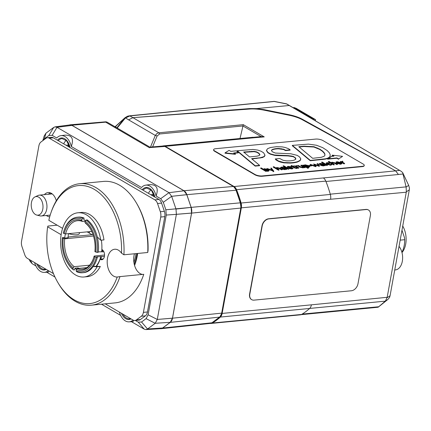 <?xml version="1.0" encoding="UTF-8"?>
<svg xmlns="http://www.w3.org/2000/svg" width="431" height="431" viewBox="0 0 431 431"><rect width="100%" height="100%" fill="white"/><g stroke="black" fill="none" stroke-linecap="round" stroke-linejoin="round"><path stroke-width="0.65" d="M86.162 220.036L85.171 221.092L84.934 222.401A25.451 15.947 -95.5 0 1 90.37 228.775A25.451 15.947 -95.5 0 1 94.89 251.612L97.191 252.404A27.891 17.477 -95.5 0 0 86.162 220.036L87.245 219.934A27.891 17.477 84.5 0 1 97.287 236.958L100.73 240.218L103.973 239.905A32.25 20.209 84.5 0 0 81.109 212.467L77.86 212.779A32.25 20.209 -95.5 0 0 60.836 246.818A32.25 20.209 -95.5 0 0 84.04 276.982A32.25 20.209 -95.5 0 0 97.072 266.773L93.215 266.53A27.891 17.477 84.5 0 1 83.625 272.645L82.542 272.748A27.891 17.477 -95.5 0 0 96.307 257.28L94.006 256.488L94.179 256.036L104.555 255.033M100.73 240.218A32.25 20.209 -95.5 0 0 77.86 212.779M76.621 269.305A26.146 16.383 84.5 0 1 74.956 268.201L78.2 267.888A26.146 16.383 -95.5 0 0 78.884 268.378M73.577 269.935L72.947 269.036A26.846 16.82 84.5 0 1 67.123 262.247L67.473 262.84A27.891 17.477 -95.5 0 0 73.577 269.935L74.66 269.833L74.956 268.201M93.479 236.037L64.677 238.812L62.376 238.02L62.549 237.567L63.632 237.465L64.693 238.084A26.146 16.383 84.5 0 1 65.41 233.909M85.155 221.178L82.391 221.448L81.755 220.543L81.992 219.239L82.984 218.183A27.891 17.477 -95.5 0 0 77.197 217.224L78.28 217.122A27.891 17.477 84.5 0 1 84.067 218.075L83.77 219.708A26.146 16.383 84.5 0 1 85.597 220.645M68.642 233.64A26.146 16.383 -95.5 0 0 67.942 237.772L64.693 238.084M93.338 266.358L100.315 266.46L97.072 266.773M100.315 266.46A32.25 20.209 84.5 0 1 87.288 276.67L84.04 276.982M57.151 225.181L47.933 226.07L47.642 226.819L61.137 234.701M87.148 231.862L92.056 234.728M68.793 233.629A6.971 2.236 10.3 0 0 78.135 234.523A6.971 2.236 10.3 0 0 79.347 233.559L79.525 232.595M101.355 240.159A28.063 17.585 -95.5 0 1 101.845 249.506A5.231 3.276 84.5 0 1 104.555 255.077A5.231 3.276 84.5 0 1 101.759 259.737A5.231 3.276 84.5 0 1 100.078 259.209L103.305 258.902M96.625 266.229A28.063 17.585 -95.5 0 0 100.078 259.209M62.603 228.365L48.822 220.322A59.268 37.136 84.5 0 1 51.1 212.354A59.268 37.136 84.5 0 1 94.152 189.29A59.268 37.136 84.5 0 1 121.542 253.196A13.943 8.739 -95.5 0 0 114.651 249.247A13.943 8.739 -95.5 0 0 107.281 263.88A13.943 8.739 -95.5 0 0 117.216 277.02A59.268 37.136 84.5 0 1 57.851 282.51A59.268 37.136 84.5 0 1 47.642 226.819M143.765 274.305L143.421 275.317A61.013 38.23 84.5 0 1 115.196 302.88L91.394 305.17A61.013 38.23 -95.5 0 0 119.969 276.6L143.765 274.305A61.013 38.23 84.5 0 1 143.421 275.317M57.851 282.51L58.427 283.496A61.013 38.23 -95.5 0 0 91.394 305.17M79.703 183.708L103.505 181.419A61.013 38.23 84.5 0 1 136.471 203.093L137.047 204.078A59.268 37.136 -95.5 0 1 148.048 250.648L147.731 252.496L123.929 254.786A61.013 38.23 -95.5 0 0 79.703 183.708A61.013 38.23 -95.5 0 0 51.478 211.276L51.1 212.354M136.471 203.093A61.013 38.23 84.5 0 1 147.731 252.496M119.969 276.6L117.431 276.998M123.929 254.786L121.542 253.196M134.456 253.773A13.943 8.739 -95.5 0 0 142.505 274.428M84.934 222.401L85.57 223.301A24.405 15.29 84.5 0 1 90.548 229.071M81.992 219.239A26.846 16.82 84.5 0 0 64.068 230.472A26.846 16.82 84.5 0 0 63.26 233.144L65.56 233.936L91.749 231.42M72.947 269.036L73.184 267.726L74.17 266.67L89.6 265.184M67.974 237.481L68.324 237.449L68.001 237.255M104.415 256.499L96.749 256.801L97.39 257.172A27.891 17.477 84.5 0 1 93.215 266.53M100.806 256.413A26.846 16.82 84.5 0 1 96.145 266.202M254.031 300.132A6.971 4.951 -59.7 0 1 251.699 299.658A6.971 4.951 -59.7 0 1 249.802 294.157L262.204 225.93A6.971 4.951 -59.7 0 1 268.793 218.91L366.156 209.541A6.971 4.951 -59.7 0 1 368.494 210.016A6.971 4.951 -59.7 0 1 370.385 215.516L357.989 283.743A6.971 4.951 -59.7 0 1 351.394 290.763L254.031 300.132M251.591 299.593A6.971 4.951 -59.7 0 1 251.483 299.534A6.971 4.951 -59.7 0 1 249.592 294.034L261.994 225.806A6.971 4.951 -59.7 0 1 268.583 218.786L365.946 209.418A6.971 4.951 -59.7 0 1 368.279 209.892A6.971 4.951 -59.7 0 1 368.386 209.956M331.978 162.169L331.153 162.697L328.982 161.431L328.417 161.485L333.718 164.577L334.278 164.523L331.606 162.697L332.236 162.417L334.483 162.886L336.864 164.276L337.425 164.222L335.119 162.875L331.978 162.169M336.864 164.276L336.805 164.599L337.365 164.545L337.425 164.222M336.805 164.599L334.424 163.214L331.654 162.875M333.718 164.577L333.659 164.906L334.219 164.852L334.278 164.523M333.659 164.906L328.357 161.808L328.417 161.485M327.522 165.175L326.903 165.552L321.601 162.46L321.661 162.137L326.962 165.229L327.522 165.175L322.226 162.083L321.661 162.137M326.903 165.552L326.962 165.229M321.44 165.062C321.003 164.685 321.316 164.47 322.361 164.416L323.072 164.34L323.945 165.1L323.234 165.385L321.17 164.777M323.826 165.245L323.013 164.664L322.302 164.739C321.257 164.798 320.95 165.014 321.381 165.385M323.013 164.664L323.072 164.34M322.275 164.233L320.368 163.877L319.856 164.362L319.727 163.791M319.856 164.362L319.258 164.421L319.317 164.092L320.427 163.554L322.674 164.103L320.718 164.405L320.384 164.987M319.258 164.421L319.032 163.683L319.317 164.092L320.039 163.317L322.921 163.866L325.54 165.364L324.904 165.746L325.54 165.364M324.904 165.746L324.381 165.45M320.718 164.405L320.831 165.121L323.53 165.633L324.403 165.105L324.963 165.423M320.659 164.734L320.772 165.445L323.471 165.957L324.36 165.563L324.403 165.105M311.866 165.499L309.059 165.472L311.866 165.499L311.807 165.827L309.442 166.054L309.501 165.725M309.442 166.054L309.059 165.472M305.207 166.01L304.55 165.326L305.261 165.014L308.181 165.741L309.005 166.549L308.44 166.813L305.207 166.01M308.903 166.695L308.122 166.064L304.593 165.504M308.542 167.961L307.923 168.338L303.656 165.849L303.715 165.526L307.982 168.015L308.542 167.961L306.565 166.802L308.898 167.039L309.738 166.657L308.838 165.714L304.97 164.766L304.022 165.31L302.842 165.046L303.715 165.526M307.923 168.338L307.982 168.015M303.656 165.849L302.783 165.369L302.842 165.046M309.738 166.657L308.838 167.368L307.443 167.314M298.904 167.928L298.284 168.311L295.429 166.641L295.488 166.318L298.344 167.982L298.904 167.928L296.178 166.08L297.185 165.811L296.754 165.558L295.779 166.097L294.61 165.838L295.488 166.318M298.284 168.311L298.344 167.982M295.429 166.641L294.551 166.161L294.61 165.838M296.237 166.269L297.185 165.811M293.258 168.219L292.046 168.984L289.158 168.505L289.217 168.182L292.105 168.656L293.258 168.219L291.221 167.341L288.194 167.056L288.657 166.608L290.44 166.856L290.381 167.185L291.049 166.802L288.312 166.371C287.288 166.441 287.057 166.7 287.612 167.131L292.563 168.138M290.44 166.856L291.049 166.802M290.381 167.185L288.598 166.937L288.134 167.384M292.412 168.284L292.331 167.864L291.835 168.408L289.217 168.182M292.272 168.187L287.558 167.46L287.283 166.749L287.558 167.46M276.837 167.476L276.012 168.004L273.841 166.738L273.276 166.792L278.577 169.884L279.137 169.83L276.47 168.004L277.095 167.724L279.342 168.192L281.723 169.582L282.283 169.528L279.978 168.182L276.837 167.476M281.723 169.582L281.664 169.906L282.283 169.528M281.664 169.906L279.283 168.521L276.519 168.182M278.577 169.884L278.518 170.213L279.137 169.83M278.518 170.213L273.216 167.115L273.276 166.792M324.958 155.187L324.177 156.264L321.224 157.326L312.642 158.306L298.796 146.696L304.027 146.19L313.94 146.702L319.861 149.164L322.63 151.092L324.635 153.328L324.996 155.025M324.958 155.138L324.575 153.651L322.571 151.416L319.802 149.487L313.881 147.025L303.968 146.518L299.141 146.982M322.571 151.416L322.63 151.092M330.033 156.496L330.184 154.686L329.343 152.816L327.161 150.564L322.647 147.617L316.483 145.247L308.407 144.121L292.342 145.387L310.342 160.429L325.362 158.813L327.689 158.182L329.338 157.234L330.205 155.763L329.338 157.234M329.279 157.557L327.63 158.506L325.303 159.136L310.282 160.758L310.342 160.429M310.282 160.758L292.283 145.71L292.342 145.387M288.468 148.7L285.177 147.461L282.073 146.879L276.546 146.691L270.501 147.515L267.608 148.673L266.509 150.295L267.856 152.369L270.356 153.845L274.612 155.015L288.194 155.607L293.301 156.378L295.677 158.123L295.731 159.104L294.389 160.068C292.299 160.736 289.589 160.995 286.243 160.844L283.075 160.278L279.762 158.522L275.231 158.958L278.658 161.081L283.991 162.519L290.208 162.756C291.162 162.708 294.125 162.6 297.406 161.727L300.143 160.359L300.73 158.64L299.303 156.712L297.169 155.365L290.86 153.786L275.339 153.053L272.23 151.723L271.482 150.424L271.945 149.767C273.949 148.533 278.06 148.474 278.717 148.49L283.56 149.18L285.629 150.274L290.165 149.837L288.468 148.7M285.629 150.274L285.57 150.597L290.106 150.16L290.165 149.837M285.57 150.597L283.501 149.509L278.658 148.814C278 148.803 273.89 148.857 271.886 150.09L271.471 150.591M300.752 159.314L300.084 160.682L297.347 162.051C294.066 162.929 291.103 163.031 290.149 163.08L283.932 162.843L280.635 162.148L278.598 161.404L278.658 161.081M278.598 161.404L275.959 159.906L275.231 158.958M295.671 159.427L295.03 157.358M295.822 158.823L295.731 159.104M294.971 157.687L293.242 156.706L293.301 156.378M293.242 156.706L288.134 155.93L276.309 155.548L274.552 155.338L274.612 155.015M274.552 155.338L270.296 154.169L267.796 152.698L267.856 152.369M267.796 152.698L266.45 150.624L266.536 150.085L266.45 150.624M235.428 153.991L235.369 154.314L224.987 153.188L225.047 152.865L235.428 153.991L233.694 152.978L238.338 152.531L236.29 150.834L230.806 151.362L229.071 150.354L225.047 152.865M234.162 153.253L238.278 152.86L238.338 152.531M333.405 156.221L332.139 155.478L332.199 155.155L333.933 156.167L331.191 156.431L330.291 157.547L327.652 158.818L336.94 157.924L338.669 158.931L342.586 156.356L332.199 155.155M338.669 158.931L342.586 156.356M338.61 159.255L336.88 158.247L336.94 157.924M336.88 158.247L327.592 159.141L327.652 158.818L327.592 159.141M259.898 154.675L258.983 155.623L256.995 156.151L249.522 156.927L243.639 152.014L254.139 151.34L256.634 151.879L258.918 153.167L259.904 154.659M259.839 155.004L258.859 153.495L256.574 152.202L254.08 151.669L243.984 152.299M261.164 151.27L257.846 150.112L252.97 149.444L237.255 150.748L255.244 165.784L259.602 165.364L251.602 158.678L260.227 157.746L263.934 156.647L265.006 155.23L263.627 152.806L261.164 151.27M265.006 155.23L264.591 156.308L262.49 157.557L251.946 158.969M255.244 165.784L255.184 166.107L259.543 165.687L259.602 165.364M255.184 166.107L237.195 151.071L237.255 150.748M264.682 168.92L267.613 169.652L268.438 170.455L267.861 170.719L264.639 169.922L263.971 169.227L264.682 168.92L264.014 169.405M268.33 170.601L267.554 169.976L264.623 169.243M266.525 171.048L265.889 171.425L260.636 168.327L260.696 168.004L265.949 171.102L266.525 171.048L265.997 170.703L268.319 170.945L269.159 170.563L268.26 169.615L264.392 168.672L263.416 169.211L261.256 167.95L260.696 168.004M265.889 171.425L265.949 171.102M269.159 170.563L268.26 171.274L266.503 171.161M271.853 169.933L270.77 168.133L272.279 170.083L266.934 168.499L272.564 170.466L273.265 171.355L273.884 171.296L271.379 168.074L270.77 168.133M273.265 171.355L273.206 171.683L273.884 171.296M273.206 171.683L272.564 170.466M272.505 170.789L266.875 168.828L266.934 168.499M282.946 168.763C282.515 168.392 282.822 168.176 283.867 168.117L284.584 168.042L285.451 168.801L284.74 169.092L282.677 168.483M285.338 168.952L284.525 168.37L283.808 168.44C282.763 168.499 282.456 168.715 282.887 169.092M284.525 168.37L284.584 168.042M283.781 167.934L281.874 167.584L281.362 168.068L281.238 167.492M281.362 168.068L280.77 168.122L280.823 167.799L281.933 167.255L284.18 167.81L282.224 168.112L281.896 168.688M280.77 168.122L280.538 167.39L280.823 167.799L281.545 167.023L284.433 167.573L287.046 169.071L286.41 169.453L287.046 169.071M286.41 169.453L285.888 169.157M282.224 168.112L282.337 168.823L285.036 169.34L285.909 168.812L286.47 169.124M282.165 168.435L282.278 169.151L284.977 169.663L285.866 169.27L285.909 168.812M289.029 168.882L288.409 169.259L283.108 166.167L283.167 165.838L288.468 168.936L289.029 168.882L283.733 165.784L283.167 165.838M288.409 169.259L288.468 168.936M297.363 168.106L296.803 168.526L294.583 167.993L292.283 166.652L291.345 166.743L291 166.183L292.342 166.328L294.642 167.67L297.363 168.106L295.37 167.713L292.908 166.274L293.969 166.172L293.57 165.935L292.504 166.037L291.528 165.466L291.151 165.633L291.943 166.091L291 166.183M291.345 166.743L291.404 166.42M291.41 166.145L291.151 165.633M293.376 166.549L293.969 166.172M292.283 166.652L292.342 166.328M304.34 166.84L301.484 165.175L300.919 165.229L303.591 167.056L302.966 167.341L300.719 166.867L298.338 165.477L297.773 165.531L300.078 166.878L303.225 167.589L304.033 167.056L305.213 167.325L304.34 166.84M304.636 167.379L304.577 167.702L305.153 167.648L305.213 167.325M304.577 167.702L304.027 167.4M303.974 167.379L303.165 167.912L300.019 167.201L297.719 165.86L297.773 165.531M304 167.551L304.033 167.056M303.483 167.201L300.86 165.552L300.919 165.229M314.845 165.779L313.655 164.006L315.336 165.957L310.191 164.335L315.594 166.323L316.171 166.269L314.458 164.27L319.635 165.935L317.701 163.613L317.081 163.672L318.8 165.601L313.655 164.006M318.288 165.418L317.081 163.672M319.102 165.983L319.042 166.312L319.635 165.935M319.042 166.312L314.883 164.766M315.594 166.323L315.535 166.646L316.112 166.592L316.171 166.269M315.535 166.646L310.131 164.664L310.191 164.335M329.392 163.581L330.06 163.198L329.392 163.581L326.8 163.349M330.986 164.561L330.852 164.071L330.426 164.696L327.474 163.92L326.763 163.166L327.328 162.886L329.451 163.252M330.06 163.198L327.021 162.643L326.057 163.085L326.87 163.985L330.884 164.928L331.859 164.55L331.455 164.012L330.852 164.071L331.11 164.41M331.859 164.55L330.825 165.251L326.811 164.308L326.057 163.085M340.129 162.503L337.123 162.794L336.681 162.228L337.349 161.921L340.129 162.503M339.483 162.568L336.719 162.412M341.137 163.554L341.056 163.074L341.244 163.408M341.056 163.074L340.582 163.721L337.505 163.031L341.142 162.681L336.945 161.69L335.975 162.126L336.794 163.031L340.808 163.969L341.945 163.527L341.648 163.015L341.056 163.074M341.945 163.527L340.749 164.297L336.74 163.354L335.975 162.126M338.055 163.301L341.083 163.01L341.142 162.681M344.687 163.521L344.067 163.904L341.212 162.234L341.271 161.911L344.127 163.575L344.687 163.521L341.961 161.673L342.968 161.404L342.537 161.151L341.567 161.69L340.398 161.431L341.271 161.911M344.067 163.904L344.127 163.575M341.212 162.234L340.339 161.754L340.398 161.431M342.02 161.862L342.968 161.404M214.724 150.958L254.99 174.469A5.231 1.676 10.3 0 0 262.226 175.934L362.293 166.307A5.231 1.676 10.3 0 0 364.26 165.385A5.231 1.676 10.3 0 0 363.171 164.06L322.905 140.549A5.231 1.676 10.3 0 0 315.67 139.084L215.602 148.711A5.231 1.676 10.3 0 0 213.636 149.632A5.231 1.676 10.3 0 0 214.724 150.958L214.665 151.286A5.231 1.676 -169.7 0 1 213.577 149.961L213.636 149.632M364.26 165.385L364.2 165.709A5.231 1.676 -169.7 0 1 362.239 166.63L262.167 176.263A5.231 1.676 -169.7 0 1 254.931 174.792L214.665 151.286M97.39 257.172L96.307 257.28M82.984 218.183L84.067 218.075M68.028 237.039L93.031 234.636M98.322 251.86L103.882 251.763M97.191 252.404L98.273 252.302A27.891 17.477 84.5 0 0 97.287 236.958M86.836 267.613L77.348 268.524L76.362 269.585L76.125 270.889L76.756 271.794A27.891 17.477 -95.5 0 0 82.542 272.748M102.513 249.91A27.891 17.477 84.5 0 1 102.33 251.909M101.447 256.784A27.891 17.477 84.5 0 1 100.757 259.144M101.872 249.517A26.846 16.82 84.5 0 1 101.694 251.537M77.197 217.224A27.891 17.477 -95.5 0 0 64.294 229.825L64.068 230.472M85.171 221.092A26.846 16.82 84.5 0 1 95.741 252.108M94.858 256.984A26.846 16.82 84.5 0 1 76.125 270.889M67.123 262.247A26.846 16.82 84.5 0 1 62.376 238.02M93.387 258.573A24.405 15.29 84.5 0 1 82.208 269.278A24.405 15.29 84.5 0 1 77.348 268.524M74.17 266.67A24.405 15.29 84.5 0 1 64.677 238.812M65.56 233.936A24.405 15.29 84.5 0 1 77.532 220.694A24.405 15.29 84.5 0 1 82.391 221.448M76.362 269.585A25.451 15.947 -95.5 0 0 93.274 258.902A25.451 15.947 -95.5 0 0 94.006 256.488M63.228 238.515A25.451 15.947 -95.5 0 0 73.184 267.726M81.755 220.543A25.451 15.947 -95.5 0 0 64.111 233.645M48.272 270.582A14.816 9.283 84.5 0 1 44.296 272.365A14.816 9.283 84.5 0 1 34.604 262.598M105.234 303.839L133.034 320.071A14.816 9.283 84.5 0 1 129.068 321.855A14.816 9.283 84.5 0 1 119.376 312.092M42.965 140.522L44.328 138.836L48.848 135.479L52.162 135.329L56.747 138.006A14.816 9.283 84.5 0 1 60.943 135.657A14.816 9.283 84.5 0 1 71.314 146.513L141.519 187.501A14.816 9.283 84.5 0 1 145.716 185.147A14.816 9.283 84.5 0 1 156.087 196.008L160.677 198.686L163.301 202.301L165.849 209.789L166.253 215.053L148.124 314.808L146.071 318.638L141.546 321.995L138.238 322.146L135.361 320.465M53.449 273.604L27.401 258.395A6.971 4.369 84.5 0 1 24.75 254.743L21.954 246.543A6.971 4.369 84.5 0 1 21.55 241.22L38.876 145.888A6.971 4.369 84.5 0 1 40.95 142.014L45.907 138.34A6.971 4.369 84.5 0 1 47.399 137.742L51.456 137.354A6.971 4.369 84.5 0 1 53.304 137.796L158.937 199.467A6.971 4.369 84.5 0 1 161.593 203.12L164.383 211.325A6.971 4.369 84.5 0 1 164.793 216.642L147.467 311.979A6.971 4.369 84.5 0 1 145.392 315.848L140.436 319.527A6.971 4.369 84.5 0 1 138.944 320.125L134.887 320.513A6.971 4.369 84.5 0 1 133.034 320.071M183.962 190.782L169.006 192.679L57.011 127.296L71.972 125.394L183.983 190.793L186.795 194.667L191.132 207.386L191.569 213.059L172.465 318.202L170.261 322.307L162.579 328.013L160.876 328.659L145.947 329.591L147.531 328.998L155.214 323.293L170.245 322.318M52.162 135.329L57.011 127.296M71.955 125.383L56.994 127.285L55.071 126.859L69.892 124.931L71.972 125.394M55.071 126.859L53.686 127.436L48.848 135.479M44.328 138.836L45.988 133.152L53.686 127.436M45.988 133.152L44.151 136.051L42.814 140.635M29.103 259.392L30.057 261.288L32.196 263.745L30.402 260.146M35.838 265.868L32.196 263.745M46.704 272.214L54.969 277.041M101.49 304.2L120.61 315.363M131.477 321.704L144.223 329.149L145.947 329.591M162.579 328.013L147.547 328.982L162.562 328.023M146.071 318.638L155.214 323.293M170.261 322.307L155.23 323.282L157.283 319.452L172.465 318.202M172.47 318.17L157.283 319.452L148.124 314.808M157.288 319.425L176.387 214.342L191.563 213.092M166.253 215.053L176.387 214.342M191.569 213.059L176.392 214.315L175.988 209.051L191.138 207.413M191.132 207.386L165.849 209.789M175.977 209.024L171.657 196.331L169.022 192.689L183.983 190.793M169.006 192.679L160.677 198.686M60.943 135.657L64.628 135.172C71.826 134.833 74.051 138.615 71.314 146.513M145.716 185.147L149.401 184.667C156.598 184.328 158.823 188.105 156.087 196.008M133.842 320.416L132.985 321.612L129.068 321.855M49.075 271.051L48.213 272.117L44.296 272.365M240.509 203.06L236.301 190.195L233.607 186.526A0.695 0.496 120.3 0 0 233.376 186.478L183.972 190.723A7.537 4.719 84.5 0 1 186.838 194.672L191.165 207.359A7.537 4.719 84.5 0 1 191.601 213.113L172.508 318.191A7.537 4.719 84.5 0 1 170.261 322.377L162.595 328.066A7.537 4.719 84.5 0 1 161.016 328.708A7.537 4.719 84.5 0 1 160.3 328.697M183.972 190.723L71.842 125.254L106.931 122.038M69.17 125.022L70.027 124.812L71.842 125.254M106.92 122.032L149.891 147.127L163.015 146.012A6.977 4.375 84.5 0 1 164.831 146.459L233.376 186.478A6.977 4.375 84.5 0 1 236.032 190.136L240.353 202.823A6.977 4.375 84.5 0 1 240.762 208.151L221.663 313.229A6.977 4.375 84.5 0 1 219.589 317.103L211.923 322.792A6.977 4.375 84.5 0 1 210.457 323.39L161.016 328.708M149.972 147.558L164.831 146.459A0.695 0.496 120.3 0 1 165.062 146.508L233.607 186.526M106.926 122.043L105.875 121.806L106.053 122.382L149.541 147.774M162.632 146.044A6.971 4.369 84.5 0 1 163.354 145.877A6.971 4.369 84.5 0 1 165.208 146.319L234.076 186.526A6.971 4.369 84.5 0 1 236.544 189.694A94.13 58.982 84.5 0 1 241.091 203.028A6.971 4.369 84.5 0 1 241.338 207.844L222.154 313.429A6.971 4.369 84.5 0 1 220.37 317.054A94.13 58.982 84.5 0 1 212.316 323.034A6.971 4.369 84.5 0 1 211.125 323.428A6.971 4.369 84.5 0 1 210.371 323.395M401.983 252.571A18.129 11.362 -95.5 0 0 402.732 226.038M401.907 252.27A20.92 13.108 -95.5 0 0 404.709 239.706L404.434 237.486L401.967 230.246M400.173 240.142L404.709 239.706M385.406 301.07L387.959 299.389L378.176 307.211L385.406 301.07L387.178 297.298L311.403 304.836A6.971 4.369 84.5 0 1 309.62 308.467A94.13 58.982 84.5 0 1 301.565 314.447A6.971 4.369 84.5 0 1 300.375 314.84L211.125 323.428M129.413 115.815A1.746 1.088 84.3 0 1 129.445 115.815C127.996 116.273 128.783 115.373 125.119 117.658L128.605 119.856L132.904 117.658L249.678 109.048A20.92 6.707 -169.7 0 1 264.155 110.18L289.034 115.217A20.92 6.707 -169.7 0 1 302.206 119.689L395.615 170.87L323.325 177.938A6.971 4.369 84.5 0 1 325.798 181.106A94.13 58.982 84.5 0 1 330.34 194.44A6.971 4.369 84.5 0 1 330.588 199.257L406.271 192.215L387.178 297.298M406.271 192.215L406.358 191.795L409.31 189.85L409.45 188.051L408.685 185.368L406.126 187.049L406.358 191.795M387.959 299.389L389.581 297.368L390.06 295.768L409.31 189.85M406.126 187.049L402.646 172.567L408.685 185.368M240.008 138.502L243.289 124.661L158.818 132.791L132.904 117.658L249.764 108.574L256.456 108.596L264.246 109.673L289.126 114.716C294.395 115.804 298.785 117.307 302.298 119.209L395.62 170.843L398.433 174.507L395.615 170.87M117.189 128.029L125.356 118.04L129.909 115.923L274.472 101.436L286.362 103.817L400.981 171.166L402.646 172.567M301.134 314.657L372.756 307.761L374.329 307.158L372.449 307.793M378.176 307.211L372.723 307.777M115.179 126.854L124.958 117.932A1.746 0.496 -140.7 0 1 125.356 118.04L125.119 117.658M116.86 127.835L124.931 117.808A1.746 1.746 0 0 1 125.055 117.706M315.347 120.755L315.6 119.667L313.262 118.8L313.111 119.441M313.262 118.8L293.84 107.459L296.178 108.326L315.6 119.667M293.5 107.895L293.84 107.459M394.737 270.043L395.857 269.844A13.42 8.41 -95.5 0 0 399.58 267.57A13.42 8.41 -95.5 0 0 399.041 246.36M163.354 145.877L252.609 137.284A6.971 4.369 84.5 0 1 254.457 137.731L264.251 136.896L261.111 136.584L242.922 125.965L159.562 133.987L157.083 136.072A1.746 0.889 22.5 0 0 155.3 135.442L150.484 147.079M159.562 133.987A1.746 1.094 84.5 0 0 158.818 132.791L156.83 133.583L155.3 135.442L128.605 119.856M38.585 197.096A9.337 5.851 84.5 0 1 42.933 208.168A9.337 5.851 84.5 0 1 36.737 215.058A9.337 5.851 84.5 0 1 31.291 206.422A9.337 5.851 84.5 0 1 34.986 196.908A9.337 5.851 84.5 0 1 38.585 197.096M36.737 215.058L39.932 215.85A10.457 6.551 -95.5 0 0 41.365 215.958A10.457 6.551 -95.5 0 0 46.952 207.025A10.457 6.551 -95.5 0 0 42.006 195.728A10.457 6.551 -95.5 0 0 39.361 195.141A10.457 6.551 -95.5 0 0 37.976 195.518L34.986 196.908M148.485 193.363A9.951 6.233 84.5 0 1 151.109 189.963M154.309 195.755L153.517 195.83L153.813 195.458C153.695 196.019 153.172 195.922 152.245 195.178L151.206 194.893A4.881 3.06 84.5 0 0 151.162 194.925L151.426 194.812M153.813 195.458L154.212 195.421M151.206 194.893A4.881 3.06 84.5 0 1 154.185 195.351M63.713 143.873A9.951 6.233 84.5 0 1 66.336 140.474M69.095 146.028L69.348 147.192M67.926 146.33L68.486 145.188L69.736 147.003M68.906 145.543L68.098 145.619L68.486 145.188A4.881 3.06 84.5 0 1 69.413 145.856M66.39 145.43A4.881 3.06 84.5 0 1 68.486 145.188M50.19 192.786A12.203 7.645 -95.5 0 0 48.423 194.268M47.399 137.742A6.971 4.369 84.5 0 1 49.247 138.184L53.304 137.796M140.436 319.527L136.379 319.915A6.971 4.369 84.5 0 1 134.887 320.513M136.379 319.915L141.336 316.241L145.392 315.848M147.467 311.979L143.41 312.367A6.971 4.369 84.5 0 1 141.336 316.241M143.41 312.367L160.736 217.035L164.793 216.642M164.383 211.325L160.327 211.713A6.971 4.369 84.5 0 1 160.736 217.035M160.327 211.713L157.536 203.513L161.593 203.12M158.937 199.467L154.88 199.86A6.971 4.369 84.5 0 1 157.536 203.513M154.88 199.86L49.247 138.184M87.843 232.266A40.094 25.122 84.5 0 1 87.892 231.786M137.645 253.466A40.094 25.122 84.5 0 1 134.564 265.437M49.694 216.847A12.203 7.645 84.5 0 1 47.221 216.06A12.203 7.645 84.5 0 1 46.37 215.478M44.366 194.656A12.203 7.645 84.5 0 1 48.116 192.544A12.203 7.645 84.5 0 1 56.316 200.765M334.424 163.214L334.483 162.886M332.177 162.74L332.236 162.417M322.302 164.739L322.361 164.416M320.368 163.877L320.427 163.554M323.471 165.957L323.53 165.633M320.772 165.445L320.831 165.121M305.202 165.337L305.261 165.014M308.122 166.064L308.181 165.741M308.838 167.368L308.898 167.039M296.743 166.15L296.803 165.827M288.598 166.937L288.657 166.608M292.046 168.984L292.105 168.656M279.283 168.521L279.342 168.192M277.036 168.047L277.095 167.724M303.968 146.518L304.027 146.19M313.881 147.025L313.94 146.702M317.189 148.172L317.248 147.849M319.802 149.487L319.861 149.164M323.552 152.348L323.611 152.019M324.575 153.651L324.635 153.328M327.63 158.506L327.689 158.182M325.303 159.136L325.362 158.813M322.431 159.562L322.49 159.238M319.129 159.906L319.188 159.578M283.501 149.509L283.56 149.18M281.136 148.959L281.195 148.63M278.658 148.814L278.717 148.49M271.886 150.09L271.945 149.767M300.084 160.682L300.143 160.359M297.347 162.051L297.406 161.727M290.149 163.08L290.208 162.756M287.224 163.107L287.283 162.783M283.932 162.843L283.991 162.519M280.635 162.148L280.694 161.824M275.959 159.906L276.018 159.583M295.618 158.446L295.677 158.123M290.984 156.173L291.038 155.844M288.134 155.93L288.194 155.607M284.713 155.844L284.772 155.521M281.136 155.774L281.195 155.446M278.421 155.683L278.48 155.359M276.309 155.548L276.368 155.225M270.296 154.169L270.356 153.845M249.678 151.75L249.738 151.426M251.666 151.61L251.726 151.281M254.08 151.669L254.139 151.34M256.574 152.202L256.634 151.879M258.859 153.495L258.918 153.167M264.591 156.308L264.65 155.984M263.874 156.97L263.934 156.647M262.49 157.557L262.549 157.234M260.168 158.069L260.227 157.746M256.644 158.516L256.704 158.188M267.554 169.976L267.613 169.652M265.103 170.935L265.162 170.611M268.26 171.274L268.319 170.945M283.808 168.44L283.867 168.117M281.874 167.584L281.933 167.255M284.977 169.663L285.036 169.34M282.278 169.151L282.337 168.823M296.803 168.526L296.862 168.198M294.583 167.993L294.642 167.67M303.165 167.912L303.225 167.589M300.019 167.201L300.078 166.878M302.982 166.792L303.041 166.468M327.269 163.214L327.328 162.886M330.825 165.251L330.884 164.928M326.811 164.308L326.87 163.985M337.29 162.25L337.349 161.921M340.749 164.297L340.808 163.969M336.74 163.354L336.794 163.031M342.532 161.744L342.591 161.42M362.239 166.63L362.293 166.307M262.167 176.263L262.226 175.934M254.931 174.792L254.99 174.469M45.675 269.063L44.878 269.246A11.772 7.375 84.5 0 1 38.127 264.661M130.442 318.557L129.65 318.741A11.772 7.375 84.5 0 1 122.9 314.156M143.065 190.2A11.772 7.375 84.5 0 1 146.879 188.099L151.416 190.286L154.605 196.94M58.293 140.705A11.772 7.375 84.5 0 1 62.107 138.604L66.643 140.792L69.833 147.445M70.016 147.553A12.467 7.812 -95.5 0 0 57.452 140.215M154.788 197.048A12.467 7.812 -95.5 0 0 142.225 189.71M121.413 313.283A12.467 7.812 -95.5 0 0 131.008 318.886M36.64 263.788A12.467 7.812 -95.5 0 0 46.236 269.391M51.424 193.363A11.158 6.993 -95.5 0 0 49.921 194.122M134.235 264.176A38.348 24.028 -95.5 0 0 136.719 255.367A38.348 24.028 -95.5 0 0 137.02 253.525M136.013 253.622A37.653 23.592 84.5 0 1 133.896 262.274M89.341 233.139A37.653 23.592 84.5 0 1 89.497 231.636M163.301 202.301L171.646 196.31L186.806 194.699M171.646 196.31L186.795 194.667M147.531 328.998L141.546 321.995M138.238 322.146L144.223 329.149M210.457 323.39L212.117 322.722A0.695 0.506 -126.6 0 1 211.923 322.792L162.595 328.066M212.117 322.722L219.783 317.033A0.695 0.506 -126.6 0 1 219.589 317.103L170.261 322.377M191.165 207.359L240.353 202.823L241.021 208.028L221.922 313.111L172.508 318.191M241.021 208.028L191.601 213.113M236.301 190.195L186.838 194.672M309.657 308.429L385.314 301.15M330.588 199.257L241.338 207.844M311.403 304.836L222.154 313.429M390.06 295.768L387.108 297.708M406.083 186.876L330.265 194.176M132.883 117.663L129.909 115.923A1.746 1.088 84.3 0 0 129.445 115.815L273.96 101.409A1.746 1.088 84.3 0 1 274.423 101.517L286.308 103.903A1.746 1.239 -59.7 0 1 286.895 104.022L400.981 171.166M256.456 108.596L289.411 105.487M398.422 174.469L402.78 174.027M325.949 181.483L398.433 174.507M378.66 306.764L374.302 307.174M374.329 307.158L302.131 314.107M399.392 170.455L395.62 170.843M116.176 127.436L115.697 126.191L124.931 117.808M302.206 119.689L302.298 119.209M289.034 115.217L289.126 114.716M264.155 110.18L264.246 109.673M249.678 109.048L249.764 108.574M301.565 314.447L212.316 323.034M309.62 308.467L220.37 317.054M330.34 194.44L241.091 203.028M325.798 181.106L236.544 189.694M323.325 177.938L234.076 186.526M264.251 136.896L243.289 124.661M254.457 137.731L165.208 146.319M152.606 146.896L157.083 136.072M152.644 195.793L153.102 195.744M89.33 231.652L89.185 233.052M221.922 313.111L219.783 317.033M163.015 146.012L165.062 146.508M105.875 121.801L70.027 124.812M406.061 207.715L404.493 216.346M114.851 127.075L115.702 126.197M274.472 101.436A1.746 1.746 0 0 0 273.96 101.409M286.895 104.022A1.746 1.746 0 0 0 286.362 103.817M253.385 137.322L261.369 136.552M41.365 215.958L50.195 215.112M39.361 195.141L52.205 193.902M68.06 146.411L69.343 146.287"/></g></svg>
